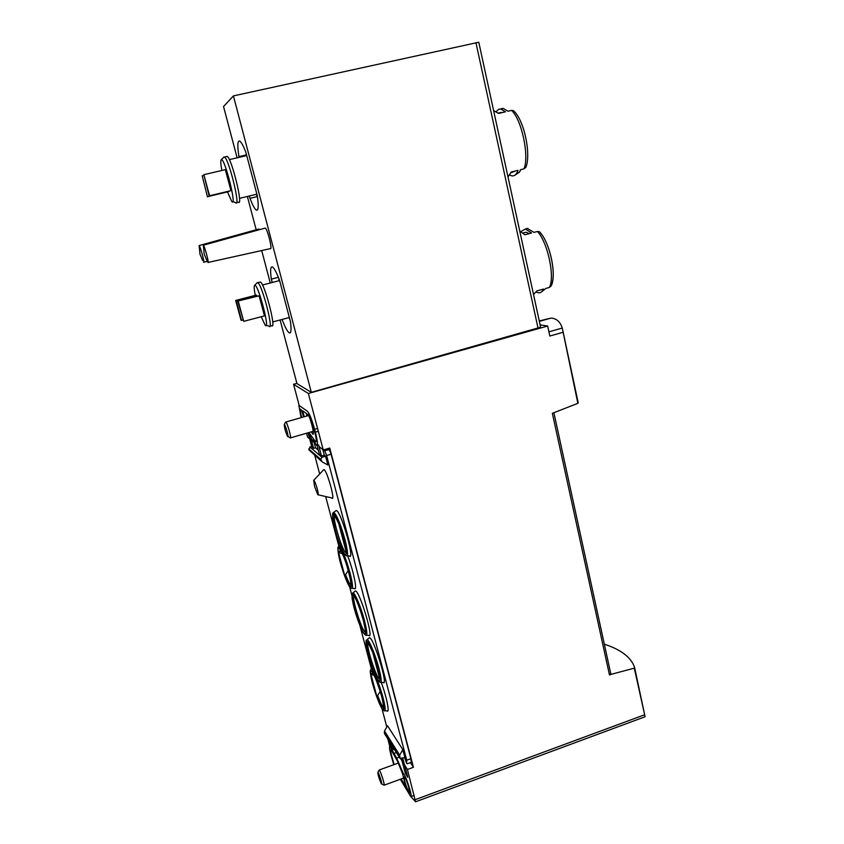 <?xml version="1.0" encoding="UTF-8"?>
<svg xmlns="http://www.w3.org/2000/svg" width="844" height="844" viewBox="0 0 844 844"><rect width="100%" height="100%" fill="white"/><g stroke="black" fill="none" stroke-linecap="round" stroke-linejoin="round"><path stroke-width="1.27" d="M610.739 673.565L611.552 674.219L634.298 668.174L634.572 667.372C631.08 657.349 621.005 649.616 604.336 644.183M415.649 801.758L645.09 716.746L634.298 668.174M562.484 328.949L577.866 403.337L562.252 328.052C560.194 321.701 556.428 318.388 550.963 318.104L539.253 320.952M540.614 327.219L311.32 392.333L296.961 383.609L280.102 319.981M400.7 758.767L407.409 769.485L415.554 801.789L410.532 796.219L400.351 779.265M410.237 795.734L403.748 784.931M577.866 403.337L552.356 413.317L609.474 674.968L611.552 674.219M540.107 324.866L547.672 326.027L549.824 336.039L562.737 332.378M547.672 326.027L308.366 393.483L323.252 449.968L318.958 446.455M407.409 769.485L413.423 767.301L329.761 448.048L323.252 449.968M389.791 746.444L387.765 738.785M314.939 443.153L307.606 437.15L306.572 433.236M299.114 405.173L293.564 384.284L308.366 393.483M296.898 383.355L293.564 384.284M306.615 413.655L306.71 416.05M311.32 431.854L312.85 434.196C314.801 435.641 311.236 420.323 308.345 414.9M540.635 327.25L478.78 42.242L233.419 95.9L223.533 106.555L237.122 157.817M496.188 111.492L498.888 109.224L500.787 109.034L505.493 111.809L498.572 113.444L493.613 110.617M514.703 175.299L519.45 172.176L520.569 169.697L524.029 168.842C529.399 155.918 521.719 119.563 511.527 110.395L508.025 111.218L503.309 108.443L501.389 108.633M509.776 175.109L512.044 175.9C514.629 176.153 516.633 174.286 518.068 170.319L511.232 172.018L508.004 176.945M511.527 110.395L513.395 110.585C524.261 120.027 531.171 153.935 525.939 167.218L524.029 168.842M513.395 110.585L514.302 111.471M521.022 231.509L525.453 229.009L531.551 233.028L524.81 234.79L519.725 230.95M541.12 292.182L546.015 288.374L549.381 287.456C555.13 277.106 547.788 242.344 537.417 231.488L534.009 232.385L527.194 228.365M536.267 292.119L538.525 292.826C540.635 292.984 542.312 291.729 543.589 289.038L536.932 290.863L533.513 294.472M537.417 231.488L539.474 231.731C550.151 242.724 556.903 275.028 551.153 285.989L549.381 287.456M539.474 231.731L540.171 232.501M207.424 196.779L202.201 175.816L207.424 196.779L228.851 191.272M227.532 191.999L231.689 201.357C237.459 208.932 224.958 158.166 221.35 159.632L221.223 159.685C220.474 160.508 220.685 164.105 221.856 170.477M230.95 190.66L225.327 169.665L203.858 174.687L209.143 195.956L230.95 190.66L209.586 195.755L203.858 174.687M256.956 296.086L256.154 295.126L235.655 300.453L241.046 320.224L242.903 320.098M261.207 316.732L265.121 325.056C270.692 332.156 258.644 285.145 254.867 285.219L254.73 285.219C253.875 285.705 254.044 289.081 255.257 295.368M259.108 295.822L237.734 301.076L243.726 321.353L264.478 315.867L259.108 295.822L237.734 301.076M208.13 262.431L270.333 248.632C272.834 250.51 267.464 228.735 265.259 228.07L264.889 228.175M259.488 229.663L258.58 229.114M311.32 392.333L233.419 95.9M247.355 196.462L256.186 229.779M261.693 250.541L270.291 282.983M272.232 282.476L271.346 279.121C270.112 270.354 270.46 266.303 272.412 266.968C274.152 268.012 276.526 272.412 279.522 280.176L290.473 321.786C291.518 329.888 291.117 333.58 289.27 332.852C287.477 331.734 285.082 327.272 282.075 319.454M257.336 196.568L249.972 198.34L249.339 195.987M239.116 157.353L238.936 156.646C237.259 145.59 237.523 140.399 239.728 141.085C241.257 142.024 243.294 145.727 245.847 152.205L257.315 195.797C258.76 206.147 258.443 210.916 256.344 210.103C254.73 209.09 252.599 205.176 249.972 198.34M278.393 277.307L271.346 279.121M246.237 154.958L238.936 156.646M278.72 278.109L278.942 280.746M289.07 317.597L289.766 319.095M269.837 326.227L271.747 325.721C276.632 329.635 264.721 283.542 260.395 281.991L259.678 282.181M269.13 326.417C273.962 330.352 262.02 284.238 257.758 282.677L257.009 282.94M246.121 153.26L246.311 155.686M256.302 194.31L257.473 196.842M236.499 202.697L238.462 202.222C243.452 206.453 231.667 158.187 227.215 156.425L226.477 156.594M235.782 202.866C240.709 207.107 228.882 158.83 224.493 157.058L223.723 157.311M203.573 262.231C205.029 263.813 200.344 246.216 199.131 245.562L199.975 254.16L202.708 260.543M207.919 262.484C209.47 264.183 204.638 245.931 203.341 245.214L204.195 254.107L206.949 260.596M241.574 320.446L236.172 300.612L256.734 295.263M243.726 321.353L238.261 301.234M207.856 196.578L228.924 191.556M202.201 175.816L203.573 175.489M529.241 233.63L526.034 232.195L523.523 232.86M502.169 112.59L498.709 112.99M515.019 171.079L511.432 172.64M410.437 762.638L413.423 767.301M610.761 673.67L609.474 674.968M290.167 437.899L290.252 437.962C291.94 439.302 287.319 422.559 285.842 422.021L285.588 422.127M287.688 436.527C289.239 438.068 285.019 423.319 284.259 424.553C284.396 427.919 285.483 431.843 287.519 436.327L287.688 436.527M383.988 785.236C385.444 786.281 380.391 770.255 379.178 769.992L377.848 772.534C378.07 775.319 379.188 778.959 381.171 783.464L381.404 783.833C383.165 786.26 378.45 771.3 377.848 772.534M370.527 672.71L377.268 698.072C383.714 713.212 385.254 712.969 381.899 697.366C377.827 681.794 370.242 665.526 370.527 672.71L372.13 674.673L374.156 675.443M380.211 691.521L377.648 695.445L377.268 698.072M338.106 550.689L345.175 577.296C351.378 591.306 352.634 589.808 348.931 572.812C344.647 556.428 337.431 541.89 338.106 550.689L339.784 552.788L342.495 553.928M348.287 570.481L345.565 574.574L345.175 577.296M348.234 570.491L348.498 571.24M346.177 551.849L338.75 523.713C332.462 510.114 331.281 512.15 335.205 529.821C339.425 545.984 346.684 560.775 346.177 551.849M379.884 679.431L372.805 652.665C366.243 637.769 364.756 638.465 368.332 654.744C372.331 670.083 379.969 686.583 379.884 679.431M314.084 442.456L315.498 447.784L313.557 448.354L310.887 438.279M313.557 448.354L311.784 446.845L308.06 432.803M322.83 449.62L324.286 455.148L321.469 455.982L319.338 454.156L317.059 445.537M317.217 445.358L318.547 444.872L321.469 455.982M368.944 638.138L369.356 637.8C373.375 636.365 389.2 688.145 382.965 682.374L380.929 682.332M335.659 510.947L336.155 510.567C340.554 509.375 355.735 562.146 349.194 555.879L347.2 555.795M381.245 682.342C386.721 697.133 390.023 713.75 386.985 710.848L384.938 710.806M347.665 555.816C353.668 571.124 357.835 592.055 354.248 588.458L352.243 588.384M354.891 591.359L355.324 591.011C359.396 589.682 374.799 641.166 368.575 635.332L366.56 635.268M323.516 469.908L323.737 469.665C326.406 468.093 336.176 502.887 331.681 497.918L318.167 494.806M324.286 455.148L325.584 456.235L327.905 465.044L322.186 461.89L320.762 459.389L321.954 457.311L325.584 456.235M386.805 726.958L381.921 708.538M371.423 669.007L359.934 625.699M351.885 595.358L349.627 586.844M338.834 546.163L325.668 496.525M319.686 473.969L314.759 455.401M384.875 734.164L384.495 730.999L387.501 725.745L402.82 749.63L404.888 757.479L400.067 758.471L399.666 755.158L402.82 749.63M323.568 449.873L324.729 450.823L326.617 455.528L406.755 760.201L406.597 763.292L404.614 757.574M315.498 447.784L318.262 450.105M327.999 448.565L329.181 449.514L331.08 454.209L410.891 758.703L411.207 762.364L407.262 763.788M321.416 461.225L309.009 449.926L309.885 446.993L311.689 446.465M394.401 749.419L393.452 749.757L392.597 746.518M393.452 749.757L390.983 745.969L390.055 742.456M402.746 758.25L407.779 777.335L405.173 772.756L401.459 758.714M314.495 486.186L317.787 494.711C318.547 495.217 318.388 493.318 317.302 489.024C315.793 483.728 314.59 480.827 313.715 480.32L314.495 486.186M393.8 764.706L390.941 754.99C389.453 749.24 389.147 746.391 390.012 746.455L396.68 758.112L403.253 773.389C405.162 773.589 412.537 795.871 410.933 796.599L410.859 796.609M396.363 752.563L393.81 753.481M394.18 764.558L391.774 756.361C390.635 751.941 390.403 749.746 391.067 749.799L397.503 761.235L402.535 773.579L405.732 786.439L401.195 778.959M409.182 788.834L407.515 789.446C404.814 782.304 403.759 778.105 404.36 776.86C405.711 777.018 410.891 792.706 409.73 793.117L407.515 789.446M406.998 782.029L408.76 787.273M301.108 417.643L298.829 405.257L307.448 411.313C309.495 413.539 311.89 419.531 314.622 429.301L315.371 432.139C317.597 441.064 318.03 445.526 316.669 445.526L314 441.19L311.742 439.355L308.313 432.729M301.572 417.516L299.768 408.749L301.287 409.836L303.745 416.894M304.23 416.757L302.606 410.785L308.408 414.942C309.98 416.672 311.816 421.272 313.915 428.763L314.664 431.601C316.373 438.458 316.711 441.897 315.667 441.897L308.915 432.55M302.247 412.167L303.502 416.957M359.924 609.262L362.635 617.84M645.08 716.704L634.593 667.477M644.257 714.9L415.343 799.616M551.343 284.597C556.681 274.965 549.919 242.903 540.308 232.849M538.103 328.421L475.932 42.611M562.252 328.052L548.916 331.829M377.648 695.445C380.444 702.989 382.49 707.05 383.788 707.61M372.468 672.351L372.13 674.673M345.565 574.574C348.076 581.284 349.933 584.818 351.136 585.177M340.164 549.402L339.784 552.788M334.962 515.758C331.418 515.536 342.917 553.558 346.082 552.514M368.269 642.949C365.072 643.096 376.825 680 379.789 679.072M329.181 449.514L324.729 450.823M309.885 446.993L321.954 457.311M331.08 454.209L326.617 455.528M410.891 758.703L406.755 760.201M309.009 449.926L321.026 460.402M308.756 448.966L320.762 459.389M384.484 733.531L399.645 757.806M384.252 732.666L399.402 756.899M384.495 730.999L399.666 755.158M414.225 795.386L410.933 796.599M399.254 757.184L396.68 758.112M318.325 431.284L315.371 432.139M317.576 428.446L314.622 429.301M355.324 591.011L352.971 592.857C352.465 594.703 351.505 590.399 352.212 599.208L358.078 620.804L363.089 632.409L365.642 635.247C367.551 636.176 367.172 631.312 364.492 620.656C361.053 607.374 354.744 592.266 352.971 592.857L352.613 593.089M363.479 620.572C360.673 610.613 357.772 602.69 354.786 596.792C351.41 591.022 351.209 596.792 354.237 608.418C356.928 617.977 359.755 625.752 362.709 631.723C366.138 637.842 366.581 632.61 363.479 620.572M363.342 620.393C360.62 610.718 357.803 603.017 354.902 597.278C351.61 591.665 351.421 597.267 354.364 608.577C356.98 617.882 359.723 625.446 362.603 631.259C365.937 637.199 366.37 632.103 363.342 620.393M340.111 545.256L338.222 546.838C338.149 547.988 337.431 545.562 338.338 553.675L344.521 575.787L348.994 585.873L351.326 588.352C353.277 589.27 352.855 584.164 350.06 573.013C345.544 557.262 341.841 548.305 338.961 546.142L338.592 546.374M349.057 572.96C346.24 562.98 343.402 555.215 340.522 549.676C337.283 544.38 337.252 550.678 340.311 562.41C343.012 572 345.787 579.617 348.635 585.251C351.927 590.905 352.201 585.124 349.057 572.96M372.89 682.606L375.422 691.152M372.478 668.153L370.621 669.767C370.537 671.17 369.282 669.176 372.046 681.773L378.587 701.659L381.91 708.538L384.115 710.796C385.824 711.661 385.465 707.304 383.039 697.703C379.61 684.452 372.964 668.437 371.254 669.144L370.949 669.355M382.037 697.566C379.325 687.934 376.445 679.969 373.407 673.681C369.925 667.309 369.524 672.077 372.426 683.218C375.031 692.481 377.848 700.277 380.855 706.628C384.495 712.705 384.896 709.688 382.037 697.566M336.155 510.567L333.707 512.413C333.116 514.07 332.325 510.377 332.705 518.269C333.77 524.641 335.638 531.994 338.317 540.308L343.519 552.725L346.188 555.753C348.308 556.755 347.897 551.301 344.932 539.421C340.385 523.533 336.651 514.534 333.707 512.413L333.306 512.667M343.909 539.4C341.008 529.093 338.096 521.223 335.184 515.779C331.903 510.683 331.935 517.551 335.089 529.694C337.874 539.59 340.712 547.313 343.603 552.862C346.937 558.348 347.158 551.997 343.909 539.4M369.356 637.8L367.013 639.678C366.528 641.545 365.536 637.22 366.317 646.093L372.362 667.826L377.447 679.483L380.022 682.311C381.878 683.25 381.52 678.629 378.967 668.437C375.474 654.933 368.807 639.003 367.013 639.678L366.676 639.9M377.933 668.321C375.137 658.394 372.193 650.302 369.102 644.046C365.568 637.8 365.209 643.033 368.206 654.554C370.885 664.091 373.755 672.014 376.814 678.333C380.391 684.917 381.013 680.243 377.933 668.321M354.195 596.117C350.988 596.202 362.424 632.831 365.42 632.04M503.309 108.443L500.787 109.034M527.89 228.376L525.453 229.009M540.635 327.324L478.78 42.242M290.442 332.536L289.27 332.852M257.547 209.818L256.344 210.103M279.628 280.567L262.484 284.998M289.355 317.523L272.707 321.944M260.395 281.991L257.758 282.677M266.145 325.33L268.656 325.984M254.73 285.219L257.357 282.582M246.733 155.581L229.336 159.621M256.892 194.173L239.496 198.351M227.215 156.425L224.493 157.058M232.733 201.663L235.297 202.423M221.35 159.632L224.082 156.952M203.763 262.189L207.286 261.408M199.131 245.562L258.908 229.019M203.341 245.214L265.259 228.07M526.034 232.195L523.048 232.976M501.294 112.389L498.234 113.107M520.769 169.644L519.946 171.227M550.963 318.104L539.348 321.364M578.214 402.841L562.515 329.128M645.059 716.661L634.593 667.541M610.792 673.828L553.907 412.853M308.63 415.491L285.842 422.021M313.24 431.295L290.484 437.888M287.909 436.538L289.946 437.635M284.259 424.553L285.631 422.042M398.452 763.018L379.178 769.992M403.464 778.136L384.147 785.173M381.71 783.981L383.735 784.994M383.883 707.641L383.155 702.746C382.184 695.762 375.021 676.318 373.903 674.915M351.22 585.156L351.104 585.377C352.908 590.557 347.158 561.555 341.62 552.018M336.503 518.522L338.771 523.786M346.146 552.504L346.093 551.512M369.809 645.692L372.826 652.739M313.715 480.32L323.737 469.665M391.088 746.064L390.012 746.455M354.733 596.687L355.82 599.05C358.162 603.882 360.652 610.951 363.289 620.245C367.193 637.294 364.682 630.848 365.41 632.251L365.515 632.019"/></g></svg>
